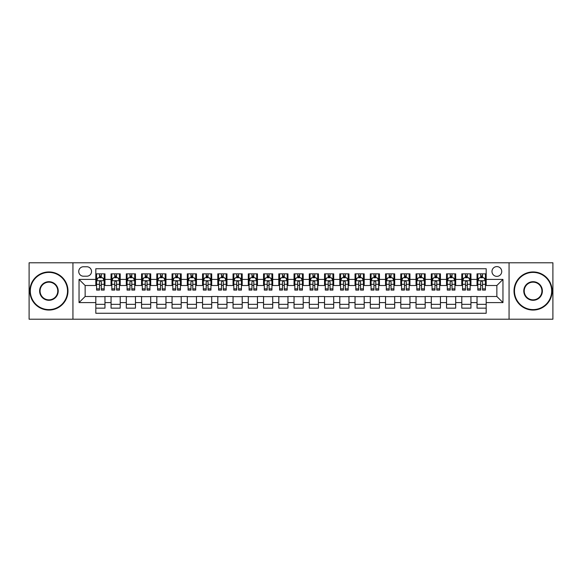 <?xml version="1.0" encoding="UTF-8"?>
<svg xmlns="http://www.w3.org/2000/svg" width="582" height="582" viewBox="0 0 582 582"><rect width="100%" height="100%" fill="white"/><g stroke="black" fill="none" stroke-linecap="round" stroke-linejoin="round"><path stroke-width="0.87" d="M496.861 266.6A4.882 4.882 0 0 0 491.979 271.481A4.882 4.882 0 0 0 496.861 276.363A4.882 4.882 0 0 0 501.742 271.481A4.882 4.882 0 0 0 496.861 266.6M509.061 319.212L552.9 319.212L552.9 262.788L509.061 262.788L509.061 319.212L72.939 319.212L72.939 262.788L29.1 262.788L29.1 319.212L72.939 319.212M486.188 273.846L477.036 273.846L477.036 279.411L470.94 279.411L470.94 285.507L477.036 285.507L477.036 279.411M470.94 279.411L470.94 273.846L461.788 273.846L461.788 279.411L455.691 279.411L455.691 285.507L461.788 285.507L461.788 279.411M455.691 279.411L455.691 273.846L446.539 273.846L446.539 279.411L440.436 279.411L440.436 285.507L446.539 285.507L446.539 279.411M440.436 279.411L440.436 273.846L431.291 273.846L431.291 279.411L425.187 279.411L425.187 285.507L431.291 285.507L431.291 279.411M425.187 279.411L425.187 273.846L416.043 273.846L416.043 279.411L409.939 279.411L409.939 285.507L416.043 285.507L416.043 279.411M409.939 279.411L409.939 273.846L400.794 273.846L400.794 279.411L394.691 279.411L394.691 285.507L400.794 285.507L400.794 279.411M394.691 279.411L394.691 273.846L385.546 273.846L385.546 279.411L379.442 279.411L379.442 285.507L385.546 285.507L385.546 279.411M379.442 279.411L379.442 273.846L370.298 273.846L370.298 279.411L364.194 279.411L364.194 285.507L370.298 285.507L370.298 279.411M364.194 279.411L364.194 273.846L355.042 273.846L355.042 279.411L348.945 279.411L348.945 285.507L355.042 285.507L355.042 279.411M348.945 279.411L348.945 273.846L339.793 273.846L339.793 279.411L333.697 279.411L333.697 285.507L339.793 285.507L339.793 279.411M333.697 279.411L333.697 273.846L324.545 273.846L324.545 279.411L318.449 279.411L318.449 285.507L324.545 285.507L324.545 279.411M318.449 279.411L318.449 273.846L309.297 273.846L309.297 279.411L303.2 279.411L303.2 285.507L309.297 285.507L309.297 279.411M303.2 279.411L303.2 273.846L294.048 273.846L294.048 279.411L287.952 279.411L287.952 285.507L294.048 285.507L294.048 279.411M287.952 279.411L287.952 273.846L278.8 273.846L278.8 279.411L272.703 279.411L272.703 285.507L278.8 285.507L278.8 279.411M272.703 279.411L272.703 273.846L263.551 273.846L263.551 279.411L257.455 279.411L257.455 285.507L263.551 285.507L263.551 279.411M257.455 279.411L257.455 273.846L248.303 273.846L248.303 279.411L242.207 279.411L242.207 285.507L248.303 285.507L248.303 279.411M242.207 279.411L242.207 273.846L233.055 273.846L233.055 279.411L226.958 279.411L226.958 285.507L233.055 285.507L233.055 279.411M226.958 279.411L226.958 273.846L217.806 273.846L217.806 279.411L211.703 279.411L211.703 285.507L217.806 285.507L217.806 279.411M211.703 279.411L211.703 273.846L202.558 273.846L202.558 279.411L196.454 279.411L196.454 285.507L202.558 285.507L202.558 279.411M196.454 279.411L196.454 273.846L187.309 273.846L187.309 279.411L181.206 279.411L181.206 285.507L187.309 285.507L187.309 279.411M181.206 279.411L181.206 273.846L172.061 273.846L172.061 279.411L165.957 279.411L165.957 285.507L172.061 285.507L172.061 279.411M165.957 279.411L165.957 273.846L156.813 273.846L156.813 279.411L150.709 279.411L150.709 285.507L156.813 285.507L156.813 279.411M150.709 279.411L150.709 273.846L141.564 273.846L141.564 279.411L135.46 279.411L135.46 285.507L141.564 285.507L141.564 279.411M135.46 279.411L135.46 273.846L126.309 273.846L126.309 279.411L120.212 279.411L120.212 285.507L126.309 285.507L126.309 279.411M120.212 279.411L120.212 273.846L111.06 273.846L111.06 285.507L104.964 285.507L104.964 273.846L95.812 273.846M95.812 308.154L104.964 308.154L104.964 296.493L111.06 296.493L111.06 308.154L120.212 308.154L120.212 296.493L126.309 296.493L126.309 302.589L120.212 302.589M126.309 302.589L126.309 308.154L135.46 308.154L135.46 296.493L141.564 296.493L141.564 302.589L135.46 302.589M141.564 302.589L141.564 308.154L150.709 308.154L150.709 296.493L156.813 296.493L156.813 302.589L150.709 302.589M156.813 302.589L156.813 308.154L165.957 308.154L165.957 296.493L172.061 296.493L172.061 302.589L165.957 302.589M172.061 302.589L172.061 308.154L181.206 308.154L181.206 296.493L187.309 296.493L187.309 302.589L181.206 302.589M187.309 302.589L187.309 308.154L196.454 308.154L196.454 296.493L202.558 296.493L202.558 302.589L196.454 302.589M202.558 302.589L202.558 308.154L211.703 308.154L211.703 296.493L217.806 296.493L217.806 302.589L211.703 302.589M217.806 302.589L217.806 308.154L226.958 308.154L226.958 296.493L233.055 296.493L233.055 302.589L226.958 302.589M233.055 302.589L233.055 308.154L242.207 308.154L242.207 296.493L248.303 296.493L248.303 302.589L242.207 302.589M248.303 302.589L248.303 308.154L257.455 308.154L257.455 296.493L263.551 296.493L263.551 302.589L257.455 302.589M263.551 302.589L263.551 308.154L272.703 308.154L272.703 296.493L278.8 296.493L278.8 302.589L272.703 302.589M278.8 302.589L278.8 308.154L287.952 308.154L287.952 296.493L294.048 296.493L294.048 302.589L287.952 302.589M294.048 302.589L294.048 308.154L303.2 308.154L303.2 296.493L309.297 296.493L309.297 302.589L303.2 302.589M309.297 302.589L309.297 308.154L318.449 308.154L318.449 296.493L324.545 296.493L324.545 302.589L318.449 302.589M324.545 302.589L324.545 308.154L333.697 308.154L333.697 296.493L339.793 296.493L339.793 302.589L333.697 302.589M339.793 302.589L339.793 308.154L348.945 308.154L348.945 296.493L355.042 296.493L355.042 302.589L348.945 302.589M355.042 302.589L355.042 308.154L364.194 308.154L364.194 296.493L370.298 296.493L370.298 302.589L364.194 302.589M370.298 302.589L370.298 308.154L379.442 308.154L379.442 296.493L385.546 296.493L385.546 302.589L379.442 302.589M385.546 302.589L385.546 308.154L394.691 308.154L394.691 296.493L400.794 296.493L400.794 302.589L394.691 302.589M400.794 302.589L400.794 308.154L409.939 308.154L409.939 296.493L416.043 296.493L416.043 302.589L409.939 302.589M416.043 302.589L416.043 308.154L425.187 308.154L425.187 296.493L431.291 296.493L431.291 302.589L425.187 302.589M431.291 302.589L431.291 308.154L440.436 308.154L440.436 296.493L446.539 296.493L446.539 302.589L440.436 302.589M446.539 302.589L446.539 308.154L455.691 308.154L455.691 296.493L461.788 296.493L461.788 302.589L455.691 302.589M461.788 302.589L461.788 308.154L470.94 308.154L470.94 296.493L477.036 296.493L477.036 302.589L470.94 302.589M83.459 276.21L86.82 276.21A4.729 4.729 0 0 0 91.541 271.481A4.729 4.729 0 0 0 86.82 266.752L83.459 266.752A4.729 4.729 0 0 0 78.737 271.481A4.729 4.729 0 0 0 83.459 276.21M509.061 262.788L72.939 262.788M486.188 279.411L486.188 268.738L95.812 268.738L95.812 285.507L85.139 285.507L85.139 296.493L95.812 296.493L95.812 313.262L486.188 313.262L486.188 296.493L496.861 296.493L496.861 285.507L486.188 285.507L486.188 279.411L502.957 279.411L502.957 302.589L486.188 302.589M95.812 302.589L79.043 302.589L79.043 279.411L95.812 279.411M477.036 302.589L477.036 308.154L486.188 308.154M95.812 277.658L96.576 277.658M99.471 277.658L101.304 277.658M104.2 277.658L104.964 277.658M95.812 285.355L96.576 285.355M99.471 285.355L101.304 285.355M104.2 285.355L104.964 285.355M95.812 296.645L104.964 296.645M95.812 304.342L104.964 304.342M111.06 285.355L111.824 285.355M114.719 285.355L116.553 285.355M119.448 285.355L120.212 285.355M111.06 277.658L111.824 277.658M114.719 277.658L116.553 277.658M119.448 277.658L120.212 277.658M111.06 296.645L120.212 296.645M111.06 304.342L120.212 304.342M126.309 296.645L135.46 296.645M126.309 304.342L135.46 304.342M126.309 277.658L127.072 277.658M129.975 277.658L131.801 277.658M134.697 277.658L135.46 277.658M126.309 285.355L127.072 285.355M129.975 285.355L131.801 285.355M134.697 285.355L135.46 285.355M141.564 296.645L150.709 296.645M141.564 304.342L150.709 304.342M141.564 277.658L142.321 277.658M145.224 277.658L147.05 277.658M149.945 277.658L150.709 277.658M141.564 285.355L142.321 285.355M145.224 285.355L147.05 285.355M149.945 285.355L150.709 285.355M156.813 296.645L165.957 296.645M156.813 304.342L165.957 304.342M156.813 277.658L157.569 277.658M160.472 277.658L162.298 277.658M165.193 277.658L165.957 277.658M156.813 285.355L157.569 285.355M160.472 285.355L162.298 285.355M165.193 285.355L165.957 285.355M172.061 296.645L181.206 296.645M172.061 304.342L181.206 304.342M172.061 277.658L172.818 277.658M175.72 277.658L177.546 277.658M180.442 277.658L181.206 277.658M172.061 285.355L172.818 285.355M175.72 285.355L177.546 285.355M180.442 285.355L181.206 285.355M187.309 296.645L196.454 296.645M187.309 304.342L196.454 304.342M187.309 277.658L188.073 277.658M190.969 277.658L192.795 277.658M195.698 277.658L196.454 277.658M187.309 285.355L188.073 285.355M190.969 285.355L192.795 285.355M195.698 285.355L196.454 285.355M202.558 296.645L211.703 296.645M202.558 304.342L211.703 304.342M202.558 277.658L203.322 277.658M206.217 277.658L208.043 277.658M210.946 277.658L211.703 277.658M202.558 285.355L203.322 285.355M206.217 285.355L208.043 285.355M210.946 285.355L211.703 285.355M217.806 296.645L226.958 296.645M217.806 304.342L226.958 304.342M217.806 277.658L218.57 277.658M221.466 277.658L223.292 277.658M226.194 277.658L226.958 277.658M217.806 285.355L218.57 285.355M221.466 285.355L223.292 285.355M226.194 285.355L226.958 285.355M233.055 296.645L242.207 296.645M233.055 304.342L242.207 304.342M233.055 277.658L233.819 277.658M236.714 277.658L238.547 277.658M241.443 277.658L242.207 277.658M233.055 285.355L233.819 285.355M236.714 285.355L238.547 285.355M241.443 285.355L242.207 285.355M248.303 296.645L257.455 296.645M248.303 304.342L257.455 304.342M248.303 277.658L249.067 277.658M251.962 277.658L253.796 277.658M256.691 277.658L257.455 277.658M248.303 285.355L249.067 285.355M251.962 285.355L253.796 285.355M256.691 285.355L257.455 285.355M263.551 296.645L272.703 296.645M263.551 304.342L272.703 304.342M263.551 277.658L264.315 277.658M267.211 277.658L269.044 277.658M271.94 277.658L272.703 277.658M263.551 285.355L264.315 285.355M267.211 285.355L269.044 285.355M271.94 285.355L272.703 285.355M278.8 296.645L287.952 296.645M278.8 304.342L287.952 304.342M278.8 277.658L279.564 277.658M282.459 277.658L284.292 277.658M287.188 277.658L287.952 277.658M278.8 285.355L279.564 285.355M282.459 285.355L284.292 285.355M287.188 285.355L287.952 285.355M294.048 296.645L303.2 296.645M294.048 304.342L303.2 304.342M294.048 277.658L294.812 277.658M297.708 277.658L299.541 277.658M302.436 277.658L303.2 277.658M294.048 285.355L294.812 285.355M297.708 285.355L299.541 285.355M302.436 285.355L303.2 285.355M309.297 296.645L318.449 296.645M309.297 304.342L318.449 304.342M309.297 277.658L310.06 277.658M312.956 277.658L314.789 277.658M317.685 277.658L318.449 277.658M309.297 285.355L310.06 285.355M312.956 285.355L314.789 285.355M317.685 285.355L318.449 285.355M324.545 296.645L333.697 296.645M324.545 304.342L333.697 304.342M324.545 277.658L325.309 277.658M328.204 277.658L330.038 277.658M332.933 277.658L333.697 277.658M324.545 285.355L325.309 285.355M328.204 285.355L330.038 285.355M332.933 285.355L333.697 285.355M339.793 296.645L348.945 296.645M339.793 304.342L348.945 304.342M339.793 277.658L340.557 277.658M343.453 277.658L345.286 277.658M348.182 277.658L348.945 277.658M339.793 285.355L340.557 285.355M343.453 285.355L345.286 285.355M348.182 285.355L348.945 285.355M355.042 296.645L364.194 296.645M355.042 304.342L364.194 304.342M355.042 277.658L355.806 277.658M358.708 277.658L360.534 277.658M363.43 277.658L364.194 277.658M355.042 285.355L355.806 285.355M358.708 285.355L360.534 285.355M363.43 285.355L364.194 285.355M370.298 296.645L379.442 296.645M370.298 304.342L379.442 304.342M370.298 277.658L371.054 277.658M373.957 277.658L375.783 277.658M378.678 277.658L379.442 277.658M370.298 285.355L371.054 285.355M373.957 285.355L375.783 285.355M378.678 285.355L379.442 285.355M385.546 296.645L394.691 296.645M385.546 304.342L394.691 304.342M385.546 277.658L386.303 277.658M389.205 277.658L391.031 277.658M393.927 277.658L394.691 277.658M385.546 285.355L386.303 285.355M389.205 285.355L391.031 285.355M393.927 285.355L394.691 285.355M400.794 296.645L409.939 296.645M400.794 304.342L409.939 304.342M400.794 277.658L401.558 277.658M404.454 277.658L406.28 277.658M409.182 277.658L409.939 277.658M400.794 285.355L401.558 285.355M404.454 285.355L406.28 285.355M409.182 285.355L409.939 285.355M416.043 296.645L425.187 296.645M416.043 304.342L425.187 304.342M416.043 277.658L416.807 277.658M419.702 277.658L421.528 277.658M424.431 277.658L425.187 277.658M416.043 285.355L416.807 285.355M419.702 285.355L421.528 285.355M424.431 285.355L425.187 285.355M431.291 296.645L440.436 296.645M431.291 304.342L440.436 304.342M431.291 277.658L432.055 277.658M434.95 277.658L436.776 277.658M439.679 277.658L440.436 277.658M431.291 285.355L432.055 285.355M434.95 285.355L436.776 285.355M439.679 285.355L440.436 285.355M446.539 296.645L455.691 296.645M446.539 304.342L455.691 304.342M446.539 277.658L447.303 277.658M450.199 277.658L452.025 277.658M454.928 277.658L455.691 277.658M446.539 285.355L447.303 285.355M450.199 285.355L452.025 285.355M454.928 285.355L455.691 285.355M461.788 296.645L470.94 296.645M461.788 304.342L470.94 304.342M461.788 277.658L462.552 277.658M465.447 277.658L467.281 277.658M470.176 277.658L470.94 277.658M461.788 285.355L462.552 285.355M465.447 285.355L467.281 285.355M470.176 285.355L470.94 285.355M477.036 296.645L486.188 296.645M477.036 304.342L486.188 304.342M477.036 277.658L477.8 277.658M480.696 277.658L482.529 277.658M485.424 277.658L486.188 277.658M477.036 285.355L477.8 285.355M480.696 285.355L482.529 285.355M485.424 285.355L486.188 285.355M85.139 285.507L79.043 279.411M85.139 296.493L79.043 302.589M502.957 279.411L496.861 285.507M502.957 302.589L496.861 296.493M101.304 275.824L99.471 275.824M104.2 288.839L101.304 288.839L101.304 290.083L104.2 290.083L104.2 280.786L102.679 277.73L98.103 277.73L96.576 280.786L96.576 290.083L99.471 290.083L99.471 288.839L96.576 288.839M96.576 280.786L96.576 273.846M104.2 280.786L104.2 273.846M99.471 277.73L99.471 273.846M101.304 273.846L101.304 277.73M101.304 288.839L101.304 281.928C100.693 280.75 100.082 280.75 99.471 281.928L99.471 288.839M48.924 272.398A18.602 18.602 0 0 0 30.322 291A18.602 18.602 0 0 0 48.924 309.602A18.602 18.602 0 0 0 67.527 291A18.602 18.602 0 0 0 48.924 272.398M48.924 310.06A19.061 19.061 0 0 1 29.864 291A19.061 19.061 0 0 1 48.924 271.94A19.061 19.061 0 0 1 67.985 291A19.061 19.061 0 0 1 48.924 310.06M48.924 281.695A9.305 9.305 0 0 1 58.222 291A9.305 9.305 0 0 1 48.924 300.305A9.305 9.305 0 0 1 39.62 291A9.305 9.305 0 0 1 48.924 281.695M48.924 299.846A8.846 8.846 0 0 0 57.771 291A8.846 8.846 0 0 0 48.924 282.154A8.846 8.846 0 0 0 40.078 291A8.846 8.846 0 0 0 48.924 299.846M533.076 272.398A18.602 18.602 0 0 0 514.473 291A18.602 18.602 0 0 0 533.076 309.602A18.602 18.602 0 0 0 551.678 291A18.602 18.602 0 0 0 533.076 272.398M533.076 310.06A19.061 19.061 0 0 1 514.015 291A19.061 19.061 0 0 1 533.076 271.94A19.061 19.061 0 0 1 552.136 291A19.061 19.061 0 0 1 533.076 310.06M533.076 281.695A9.305 9.305 0 0 1 542.38 291A9.305 9.305 0 0 1 533.076 300.305A9.305 9.305 0 0 1 523.778 291A9.305 9.305 0 0 1 533.076 281.695M533.076 299.846A8.846 8.846 0 0 0 541.922 291A8.846 8.846 0 0 0 533.076 282.154A8.846 8.846 0 0 0 524.229 291A8.846 8.846 0 0 0 533.076 299.846M116.553 275.824L114.719 275.824M119.448 288.839L116.553 288.839L116.553 290.083L119.448 290.083L119.448 280.786L117.928 277.73L113.352 277.73L111.824 280.786L111.824 290.083L114.719 290.083L114.719 288.839L111.824 288.839M111.824 280.786L111.824 273.846M119.448 280.786L119.448 273.846M114.719 277.73L114.719 273.846M116.553 273.846L116.553 277.73M116.553 288.839L116.553 281.928C115.942 280.75 115.331 280.75 114.719 281.928L114.719 288.839M131.801 275.824L129.975 275.824M134.697 288.839L131.801 288.839L131.801 290.083L134.697 290.083L134.697 280.786L133.176 277.73L128.6 277.73L127.072 280.786L127.072 290.083L129.975 290.083L129.975 288.839L127.072 288.839M127.072 280.786L127.072 273.846M134.697 280.786L134.697 273.846M129.975 277.73L129.975 273.846M131.801 273.846L131.801 277.73M131.801 288.839L131.801 281.928C131.19 280.75 130.579 280.75 129.975 281.928L129.975 288.839M147.05 275.824L145.224 275.824M149.945 288.839L147.05 288.839L147.05 290.083L149.945 290.083L149.945 280.786L148.425 277.73L143.849 277.73L142.321 280.786L142.321 290.083L145.224 290.083L145.224 288.839L142.321 288.839M142.321 280.786L142.321 273.846M149.945 280.786L149.945 273.846M145.224 277.73L145.224 273.846M147.05 273.846L147.05 277.73M147.05 288.839L147.05 281.928C146.438 280.75 145.835 280.75 145.224 281.928L145.224 288.839M162.298 275.824L160.472 275.824M165.193 288.839L162.298 288.839L162.298 290.083L165.193 290.083L165.193 280.786L163.673 277.73L159.097 277.73L157.569 280.786L157.569 290.083L160.472 290.083L160.472 288.839L157.569 288.839M157.569 280.786L157.569 273.846M165.193 280.786L165.193 273.846M160.472 277.73L160.472 273.846M162.298 273.846L162.298 277.73M162.298 288.839L162.298 281.928C161.687 280.75 161.083 280.75 160.472 281.928L160.472 288.839M177.546 275.824L175.72 275.824M180.442 288.839L177.546 288.839L177.546 290.083L180.442 290.083L180.442 280.786L178.921 277.73L174.345 277.73L172.818 280.786L172.818 290.083L175.72 290.083L175.72 288.839L172.818 288.839M172.818 280.786L172.818 273.846M180.442 280.786L180.442 273.846M175.72 277.73L175.72 273.846M177.546 273.846L177.546 277.73M177.546 288.839L177.546 281.928C176.943 280.75 176.331 280.75 175.72 281.928L175.72 288.839M192.795 275.824L190.969 275.824M195.698 288.839L192.795 288.839L192.795 290.083L195.698 290.083L195.698 280.786L194.17 277.73L189.594 277.73L188.073 280.786L188.073 290.083L190.969 290.083L190.969 288.839L188.073 288.839M188.073 280.786L188.073 273.846M195.698 280.786L195.698 273.846M190.969 277.73L190.969 273.846M192.795 273.846L192.795 277.73M192.795 288.839L192.795 281.928C192.191 280.75 191.58 280.75 190.969 281.928L190.969 288.839M208.043 275.824L206.217 275.824M210.946 288.839L208.043 288.839L208.043 290.083L210.946 290.083L210.946 280.786L209.418 277.73L204.842 277.73L203.322 280.786L203.322 290.083L206.217 290.083L206.217 288.839L203.322 288.839M203.322 280.786L203.322 273.846M210.946 280.786L210.946 273.846M206.217 277.73L206.217 273.846M208.043 273.846L208.043 277.73M208.043 288.839L208.043 281.928C207.439 280.75 206.828 280.75 206.217 281.928L206.217 288.839M223.292 275.824L221.466 275.824M226.194 288.839L223.292 288.839L223.292 290.083L226.194 290.083L226.194 280.786L224.667 277.73L220.091 277.73L218.57 280.786L218.57 290.083L221.466 290.083L221.466 288.839L218.57 288.839M218.57 280.786L218.57 273.846M226.194 280.786L226.194 273.846M221.466 277.73L221.466 273.846M223.292 273.846L223.292 277.73M223.292 288.839L223.292 281.928C222.688 280.75 222.077 280.75 221.466 281.928L221.466 288.839M238.547 275.824L236.714 275.824M241.443 288.839L238.547 288.839L238.547 290.083L241.443 290.083L241.443 280.786L239.915 277.73L235.339 277.73L233.819 280.786L233.819 290.083L236.714 290.083L236.714 288.839L233.819 288.839M233.819 280.786L233.819 273.846M241.443 280.786L241.443 273.846M236.714 277.73L236.714 273.846M238.547 273.846L238.547 277.73M238.547 288.839L238.547 281.928C237.936 280.75 237.325 280.75 236.714 281.928L236.714 288.839M253.796 275.824L251.962 275.824M256.691 288.839L253.796 288.839L253.796 290.083L256.691 290.083L256.691 280.786L255.163 277.73L250.587 277.73L249.067 280.786L249.067 290.083L251.962 290.083L251.962 288.839L249.067 288.839M249.067 280.786L249.067 273.846M256.691 280.786L256.691 273.846M251.962 277.73L251.962 273.846M253.796 273.846L253.796 277.73M253.796 288.839L253.796 281.928C253.185 280.75 252.573 280.75 251.962 281.928L251.962 288.839M269.044 275.824L267.211 275.824M271.94 288.839L269.044 288.839L269.044 290.083L271.94 290.083L271.94 280.786L270.412 277.73L265.836 277.73L264.315 280.786L264.315 290.083L267.211 290.083L267.211 288.839L264.315 288.839M264.315 280.786L264.315 273.846M271.94 280.786L271.94 273.846M267.211 277.73L267.211 273.846M269.044 273.846L269.044 277.73M269.044 288.839L269.044 281.928C268.433 280.75 267.822 280.75 267.211 281.928L267.211 288.839M284.292 275.824L282.459 275.824M287.188 288.839L284.292 288.839L284.292 290.083L287.188 290.083L287.188 280.786L285.66 277.73L281.091 277.73L279.564 280.786L279.564 290.083L282.459 290.083L282.459 288.839L279.564 288.839M279.564 280.786L279.564 273.846M287.188 280.786L287.188 273.846M282.459 277.73L282.459 273.846M284.292 273.846L284.292 277.73M284.292 288.839L284.292 281.928C283.681 280.75 283.07 280.75 282.459 281.928L282.459 288.839M299.541 275.824L297.708 275.824M302.436 288.839L299.541 288.839L299.541 290.083L302.436 290.083L302.436 280.786L300.909 277.73L296.34 277.73L294.812 280.786L294.812 290.083L297.708 290.083L297.708 288.839L294.812 288.839M294.812 280.786L294.812 273.846M302.436 280.786L302.436 273.846M297.708 277.73L297.708 273.846M299.541 273.846L299.541 277.73M299.541 288.839L299.541 281.928C298.93 280.75 298.319 280.75 297.708 281.928L297.708 288.839M314.789 275.824L312.956 275.824M317.685 288.839L314.789 288.839L314.789 290.083L317.685 290.083L317.685 280.786L316.164 277.73L311.588 277.73L310.06 280.786L310.06 290.083L312.956 290.083L312.956 288.839L310.06 288.839M310.06 280.786L310.06 273.846M317.685 280.786L317.685 273.846M312.956 277.73L312.956 273.846M314.789 273.846L314.789 277.73M314.789 288.839L314.789 281.928C314.178 280.75 313.567 280.75 312.956 281.928L312.956 288.839M330.038 275.824L328.204 275.824M332.933 288.839L330.038 288.839L330.038 290.083L332.933 290.083L332.933 280.786L331.413 277.73L326.837 277.73L325.309 280.786L325.309 290.083L328.204 290.083L328.204 288.839L325.309 288.839M325.309 280.786L325.309 273.846M332.933 280.786L332.933 273.846M328.204 277.73L328.204 273.846M330.038 273.846L330.038 277.73M330.038 288.839L330.038 281.928C329.427 280.75 328.815 280.75 328.204 281.928L328.204 288.839M345.286 275.824L343.453 275.824M348.182 288.839L345.286 288.839L345.286 290.083L348.182 290.083L348.182 280.786L346.661 277.73L342.085 277.73L340.557 280.786L340.557 290.083L343.453 290.083L343.453 288.839L340.557 288.839M340.557 280.786L340.557 273.846M348.182 280.786L348.182 273.846M343.453 277.73L343.453 273.846M345.286 273.846L345.286 277.73M345.286 288.839L345.286 281.928C344.675 280.75 344.064 280.75 343.453 281.928L343.453 288.839M360.534 275.824L358.708 275.824M363.43 288.839L360.534 288.839L360.534 290.083L363.43 290.083L363.43 280.786L361.909 277.73L357.333 277.73L355.806 280.786L355.806 290.083L358.708 290.083L358.708 288.839L355.806 288.839M355.806 280.786L355.806 273.846M363.43 280.786L363.43 273.846M358.708 277.73L358.708 273.846M360.534 273.846L360.534 277.73M360.534 288.839L360.534 281.928C359.923 280.75 359.32 280.75 358.708 281.928L358.708 288.839M375.783 275.824L373.957 275.824M378.678 288.839L375.783 288.839L375.783 290.083L378.678 290.083L378.678 280.786L377.158 277.73L372.582 277.73L371.054 280.786L371.054 290.083L373.957 290.083L373.957 288.839L371.054 288.839M371.054 280.786L371.054 273.846M378.678 280.786L378.678 273.846M373.957 277.73L373.957 273.846M375.783 273.846L375.783 277.73M375.783 288.839L375.783 281.928C375.172 280.75 374.568 280.75 373.957 281.928L373.957 288.839M391.031 275.824L389.205 275.824M393.927 288.839L391.031 288.839L391.031 290.083L393.927 290.083L393.927 280.786L392.406 277.73L387.83 277.73L386.303 280.786L386.303 290.083L389.205 290.083L389.205 288.839L386.303 288.839M386.303 280.786L386.303 273.846M393.927 280.786L393.927 273.846M389.205 277.73L389.205 273.846M391.031 273.846L391.031 277.73M391.031 288.839L391.031 281.928C390.42 280.75 389.816 280.75 389.205 281.928L389.205 288.839M406.28 275.824L404.454 275.824M409.182 288.839L406.28 288.839L406.28 290.083L409.182 290.083L409.182 280.786L407.655 277.73L403.079 277.73L401.558 280.786L401.558 290.083L404.454 290.083L404.454 288.839L401.558 288.839M401.558 280.786L401.558 273.846M409.182 280.786L409.182 273.846M404.454 277.73L404.454 273.846M406.28 273.846L406.28 277.73M406.28 288.839L406.28 281.928C405.676 280.75 405.065 280.75 404.454 281.928L404.454 288.839M421.528 275.824L419.702 275.824M424.431 288.839L421.528 288.839L421.528 290.083L424.431 290.083L424.431 280.786L422.903 277.73L418.327 277.73L416.807 280.786L416.807 290.083L419.702 290.083L419.702 288.839L416.807 288.839M416.807 280.786L416.807 273.846M424.431 280.786L424.431 273.846M419.702 277.73L419.702 273.846M421.528 273.846L421.528 277.73M421.528 288.839L421.528 281.928C420.924 280.75 420.313 280.75 419.702 281.928L419.702 288.839M436.776 275.824L434.95 275.824M439.679 288.839L436.776 288.839L436.776 290.083L439.679 290.083L439.679 280.786L438.151 277.73L433.575 277.73L432.055 280.786L432.055 290.083L434.95 290.083L434.95 288.839L432.055 288.839M432.055 280.786L432.055 273.846M439.679 280.786L439.679 273.846M434.95 277.73L434.95 273.846M436.776 273.846L436.776 277.73M436.776 288.839L436.776 281.928C436.173 280.75 435.562 280.75 434.95 281.928L434.95 288.839M452.025 275.824L450.199 275.824M454.928 288.839L452.025 288.839L452.025 290.083L454.928 290.083L454.928 280.786L453.4 277.73L448.824 277.73L447.303 280.786L447.303 290.083L450.199 290.083L450.199 288.839L447.303 288.839M447.303 280.786L447.303 273.846M454.928 280.786L454.928 273.846M450.199 277.73L450.199 273.846M452.025 273.846L452.025 277.73M452.025 288.839L452.025 281.928C451.421 280.75 450.81 280.75 450.199 281.928L450.199 288.839M467.281 275.824L465.447 275.824M470.176 288.839L467.281 288.839L467.281 290.083L470.176 290.083L470.176 280.786L468.648 277.73L464.072 277.73L462.552 280.786L462.552 290.083L465.447 290.083L465.447 288.839L462.552 288.839M462.552 280.786L462.552 273.846M470.176 280.786L470.176 273.846M465.447 277.73L465.447 273.846M467.281 273.846L467.281 277.73M467.281 288.839L467.281 281.928C466.669 280.75 466.058 280.75 465.447 281.928L465.447 288.839M482.529 275.824L480.696 275.824M485.424 288.839L482.529 288.839L482.529 290.083L485.424 290.083L485.424 280.786L483.897 277.73L479.321 277.73L477.8 280.786L477.8 290.083L480.696 290.083L480.696 288.839L477.8 288.839M477.8 280.786L477.8 273.846M485.424 280.786L485.424 273.846M480.696 277.73L480.696 273.846M482.529 273.846L482.529 277.73M482.529 288.839L482.529 281.928C481.918 280.75 481.307 280.75 480.696 281.928L480.696 288.839M111.06 302.589L104.964 302.589M111.06 279.411L104.964 279.411M104.163 280.706L96.612 280.706M96.576 278.574L97.681 278.574M103.094 278.574L104.2 278.574M99.471 284.314L96.576 284.314M104.2 284.314L101.304 284.314M101.304 276.799L99.471 276.799M119.412 280.706L111.86 280.706M111.824 278.574L112.93 278.574M118.342 278.574L119.448 278.574M114.719 284.314L111.824 284.314M119.448 284.314L116.553 284.314M116.553 276.799L114.719 276.799M134.66 280.706L127.109 280.706M127.072 278.574L128.178 278.574M133.591 278.574L134.697 278.574M129.975 284.314L127.072 284.314M134.697 284.314L131.801 284.314M131.801 276.799L129.975 276.799M149.909 280.706L142.364 280.706M142.321 278.574L143.427 278.574M148.839 278.574L149.945 278.574M145.224 284.314L142.321 284.314M149.945 284.314L147.05 284.314M147.05 276.799L145.224 276.799M165.157 280.706L157.613 280.706M157.569 278.574L158.675 278.574M164.088 278.574L165.193 278.574M160.472 284.314L157.569 284.314M165.193 284.314L162.298 284.314M162.298 276.799L160.472 276.799M180.405 280.706L172.861 280.706M172.818 278.574L173.923 278.574M179.343 278.574L180.442 278.574M175.72 284.314L172.818 284.314M180.442 284.314L177.546 284.314M177.546 276.799L175.72 276.799M195.654 280.706L188.11 280.706M188.073 278.574L189.172 278.574M194.592 278.574L195.698 278.574M190.969 284.314L188.073 284.314M195.698 284.314L192.795 284.314M192.795 276.799L190.969 276.799M210.902 280.706L203.358 280.706M203.322 278.574L204.428 278.574M209.84 278.574L210.946 278.574M206.217 284.314L203.322 284.314M210.946 284.314L208.043 284.314M208.043 276.799L206.217 276.799M226.151 280.706L218.606 280.706M218.57 278.574L219.676 278.574M225.088 278.574L226.194 278.574M221.466 284.314L218.57 284.314M226.194 284.314L223.292 284.314M223.292 276.799L221.466 276.799M241.406 280.706L233.855 280.706M233.819 278.574L234.924 278.574M240.337 278.574L241.443 278.574M236.714 284.314L233.819 284.314M241.443 284.314L238.547 284.314M238.547 276.799L236.714 276.799M256.655 280.706L249.103 280.706M249.067 278.574L250.173 278.574M255.585 278.574L256.691 278.574M251.962 284.314L249.067 284.314M256.691 284.314L253.796 284.314M253.796 276.799L251.962 276.799M271.903 280.706L264.352 280.706M264.315 278.574L265.421 278.574M270.834 278.574L271.94 278.574M267.211 284.314L264.315 284.314M271.94 284.314L269.044 284.314M269.044 276.799L267.211 276.799M287.152 280.706L279.6 280.706M279.564 278.574L280.67 278.574M286.082 278.574L287.188 278.574M282.459 284.314L279.564 284.314M287.188 284.314L284.292 284.314M284.292 276.799L282.459 276.799M302.4 280.706L294.848 280.706M294.812 278.574L295.918 278.574M301.331 278.574L302.436 278.574M297.708 284.314L294.812 284.314M302.436 284.314L299.541 284.314M299.541 276.799L297.708 276.799M317.648 280.706L310.097 280.706M310.06 278.574L311.166 278.574M316.579 278.574L317.685 278.574M312.956 284.314L310.06 284.314M317.685 284.314L314.789 284.314M314.789 276.799L312.956 276.799M332.897 280.706L325.345 280.706M325.309 278.574L326.415 278.574M331.827 278.574L332.933 278.574M328.204 284.314L325.309 284.314M332.933 284.314L330.038 284.314M330.038 276.799L328.204 276.799M348.145 280.706L340.594 280.706M340.557 278.574L341.663 278.574M347.076 278.574L348.182 278.574M343.453 284.314L340.557 284.314M348.182 284.314L345.286 284.314M345.286 276.799L343.453 276.799M363.394 280.706L355.849 280.706M355.806 278.574L356.912 278.574M362.324 278.574L363.43 278.574M358.708 284.314L355.806 284.314M363.43 284.314L360.534 284.314M360.534 276.799L358.708 276.799M378.642 280.706L371.098 280.706M371.054 278.574L372.16 278.574M377.572 278.574L378.678 278.574M373.957 284.314L371.054 284.314M378.678 284.314L375.783 284.314M375.783 276.799L373.957 276.799M393.89 280.706L386.346 280.706M386.303 278.574L387.408 278.574M392.828 278.574L393.927 278.574M389.205 284.314L386.303 284.314M393.927 284.314L391.031 284.314M391.031 276.799L389.205 276.799M409.139 280.706L401.595 280.706M401.558 278.574L402.657 278.574M408.077 278.574L409.182 278.574M404.454 284.314L401.558 284.314M409.182 284.314L406.28 284.314M406.28 276.799L404.454 276.799M424.387 280.706L416.843 280.706M416.807 278.574L417.912 278.574M423.325 278.574L424.431 278.574M419.702 284.314L416.807 284.314M424.431 284.314L421.528 284.314M421.528 276.799L419.702 276.799M439.636 280.706L432.091 280.706M432.055 278.574L433.161 278.574M438.573 278.574L439.679 278.574M434.95 284.314L432.055 284.314M439.679 284.314L436.776 284.314M436.776 276.799L434.95 276.799M454.891 280.706L447.34 280.706M447.303 278.574L448.409 278.574M453.822 278.574L454.928 278.574M450.199 284.314L447.303 284.314M454.928 284.314L452.025 284.314M452.025 276.799L450.199 276.799M470.14 280.706L462.588 280.706M462.552 278.574L463.658 278.574M469.07 278.574L470.176 278.574M465.447 284.314L462.552 284.314M470.176 284.314L467.281 284.314M467.281 276.799L465.447 276.799M485.388 280.706L477.837 280.706M477.8 278.574L478.906 278.574M484.319 278.574L485.424 278.574M480.696 284.314L477.8 284.314M485.424 284.314L482.529 284.314M482.529 276.799L480.696 276.799"/></g></svg>
